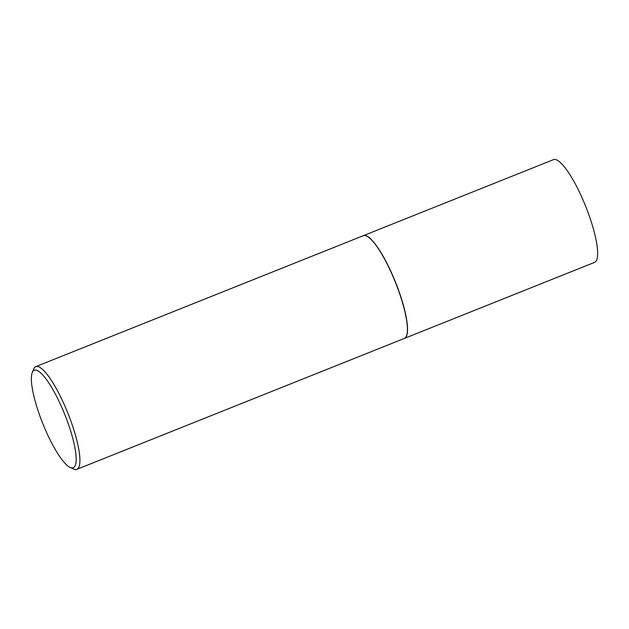 <?xml version="1.0" encoding="UTF-8"?>
<svg xmlns="http://www.w3.org/2000/svg" width="629" height="629" viewBox="0 0 629 629"><rect width="100%" height="100%" fill="white"/><g stroke="black" fill="none" stroke-linecap="round" stroke-linejoin="round"><path stroke-width="0.94" d="M404.408 338.394A55.313 12.541 -111.8 0 0 404.471 338.371L594.578 262.372A55.313 12.541 -111.8 0 0 582.902 199.692A55.313 12.541 -111.8 0 0 553.504 159.648L363.405 235.647A55.313 12.541 -111.8 0 0 363.342 235.671M404.471 338.371A55.313 12.541 -111.8 0 0 392.803 275.691A55.313 12.541 -111.8 0 0 363.405 235.647M406.523 335.839A55.171 12.509 -111.8 0 0 406.562 335.752A55.171 12.509 -111.8 0 0 392.779 275.722A55.171 12.509 -111.8 0 0 366.723 236.103A55.171 12.509 -111.8 0 0 366.636 236.064M70.157 467.449L73.577 469.022A55.313 12.541 -111.8 0 0 76.848 469.352L404.345 338.426A55.313 12.541 -111.8 0 0 406.491 335.933A55.313 12.541 -111.8 0 0 392.677 275.746A55.313 12.541 -111.8 0 0 366.55 236.024A55.313 12.541 -111.8 0 0 363.279 235.702L35.782 366.628A55.313 12.541 -111.8 0 0 33.636 369.121L32.244 372.62A52.506 11.904 -111.8 0 0 45.359 429.749A52.506 11.904 -111.8 0 0 70.157 467.449A52.506 11.904 -111.8 0 0 62.185 408.26A52.506 11.904 -111.8 0 0 32.244 372.62M76.848 469.352A55.313 12.541 -111.8 0 0 65.172 406.672A55.313 12.541 -111.8 0 0 35.782 366.628"/></g></svg>
